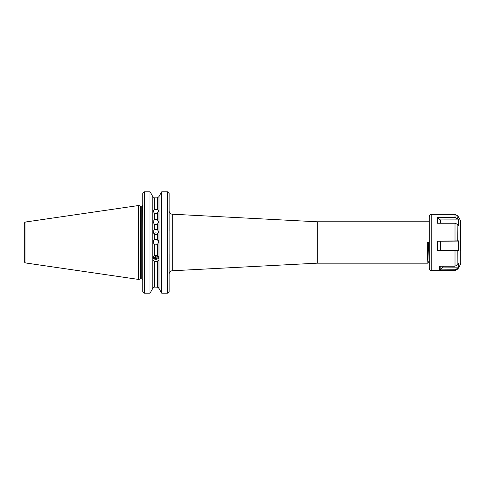 <?xml version="1.0" encoding="UTF-8"?>
<svg xmlns="http://www.w3.org/2000/svg" width="485" height="485" viewBox="0 0 485 485"><rect width="100%" height="100%" fill="white"/><g stroke="black" fill="none" stroke-linecap="round" stroke-linejoin="round"><path stroke-width="0.73" d="M154.375 224.325L152.981 221.73L154.375 219.869L155.879 219.505L157.376 219.869L158.777 221.73L157.376 224.325L155.879 224.713L154.375 224.325L154.375 229.605L152.981 231.836L154.375 234.437L155.879 234.849L157.376 234.437L158.777 231.836L157.376 229.605L155.879 229.205L154.375 229.605M154.375 213.206L152.981 210.811L154.375 209.526L157.376 209.526L158.777 210.811L157.376 213.206L155.879 213.533L154.375 213.206L154.375 219.869M152.981 242.142A2.898 2.898 180 0 1 155.879 239.323A2.898 2.898 180 0 1 158.771 242.142M154.375 244.555L152.981 242.07L154.375 239.596L155.879 239.178L157.376 239.596L158.777 242.07L157.376 244.555L155.879 244.973L154.375 244.555L154.375 255.601L152.775 257.741L152.775 196.57L150.374 192.266L152.775 196.57L154.375 197.862L157.376 197.862L158.983 196.57L161.378 192.266L158.983 196.57L157.376 197.862L157.376 209.526M153.696 233.843A2.898 2.825 180 0 1 158.055 233.843M154.072 255.783L155.879 256.498L157.17 255.595A2.734 1.473 76.5 0 0 157.892 256.486M158.116 256.153L155.879 257.444L153.581 257.153A2.486 2.334 180 0 0 158.352 256.432M153.581 257.153L153.054 258.099L152.702 257.353M153.03 257.844A3.31 3.11 180 0 0 158.91 257.505M158.401 287.466L161.293 292.546L158.983 288.387L157.376 287.096L157.376 261.148L155.879 261.476L154.375 261.148L154.375 287.096L157.922 287.193M154.375 287.096L152.775 288.387L149.998 293.201L152.775 288.387L152.775 259.905L154.375 261.148M152.775 259.905L152.775 257.741M154.375 255.601L155.879 255.255L157.376 255.601L157.376 244.555M24.25 261.045L24.25 223.918A1.988 1.988 0 0 1 25.947 221.948L138.655 205.513L138.655 279.445L25.947 263.009A1.988 1.988 0 0 1 24.25 261.045M169.119 274.073A3.31 3.31 0 0 1 172.26 270.769L317.051 263.179A3.31 3.31 0 0 1 317.226 263.179L317.226 221.784A3.31 3.31 0 0 1 317.051 221.778L172.26 214.194L172.26 270.769M169.119 210.884A3.31 3.31 0 0 0 172.26 214.194M429.292 224.028L429.104 221.784L317.226 221.784M439.725 269.896L455.015 269.769L457.828 268.253L455.015 269.896L439.725 269.896L439.713 266.192L455.015 266.192L457.882 264.652L458.628 263.44L458.622 267.144L457.882 268.969L455.015 270.63L431.777 270.63L431.777 214.334C430.268 214.479 429.437 215.31 429.292 216.819L429.292 268.144L429.098 261.045L427.861 263.179L317.226 263.179M427.861 263.179L427.243 242.482L429.292 242.482M142.796 230.805L142.754 205.313A0.994 0.994 0 0 1 141.802 206.01L140.644 206.01A0.994 0.994 0 0 1 140.383 205.979L138.655 205.513M140.644 206.01L140.644 278.948A0.994 0.994 0 0 0 140.383 278.984L138.655 279.445M140.644 278.948L141.802 278.948A0.994 0.994 0 0 1 142.796 279.942M144.13 191.836L144.451 191.799L144.451 293.201L149.998 293.201L149.998 191.799L150.374 192.266L149.998 191.799L144.451 191.799L142.796 193.485L142.796 291.527L144.451 293.201L143.912 293.104M161.378 192.266L161.754 191.799L161.378 192.266M158.983 288.387L158.983 196.57M169.089 193.139L169.119 291.527L167.464 293.201L161.754 293.201L161.293 292.546L161.754 293.201L161.754 191.799L167.464 191.799L169.119 193.485L169.119 230.805M154.375 209.526L154.375 197.862L152.775 196.57M158.983 257.741L157.376 255.601M157.376 261.148L158.983 259.905M142.796 254.152L142.796 272.285M169.119 272.285L169.119 254.152M169.119 283.046L169.119 291.527M152.775 288.387L153.351 287.466M142.826 291.849L142.796 291.527M143.396 192.193L144.118 191.836M168.756 292.576L168.004 293.104M429.073 261.045L428.467 242.482M457.882 268.969L460.307 264.774L460.307 220.19L460.75 221.845L460.75 250.321M455.015 266.192L455.015 250.654L437.076 250.654L437.064 241.209L458.628 240.851L458.622 250.284L455.015 250.654L458.549 250.127L440.519 250.127L437.367 250.484L455.015 250.484M458.628 240.851L457.749 241.081L457.882 224.579L455.015 223.245L437.076 223.245L437.064 217.492L455.015 217.492L457.882 218.838L458.628 219.893L458.622 225.622L457.84 224.525L455.015 223.191L437.076 223.245M458.628 219.893L440.519 219.935L440.519 223.191M440.289 223.191L440.289 219.857L437.506 217.626L437.5 223.221M458.452 219.935L457.749 218.947L455.015 217.668L437.543 217.668M437.064 217.492L437.506 217.626M457.749 241.081L437.506 241.257L437.5 250.484M437.064 241.209L437.506 241.257M440.15 266.126L440.15 269.739L442.938 267.174L442.938 266.192M443.169 266.192L443.169 267.083L458.622 267.144M457.828 268.253L458.543 267.083M25.947 221.948L25.947 263.009M317.051 263.179L317.051 221.778M140.383 205.979L140.383 278.984M141.802 206.01L141.802 278.948M157.376 219.869L157.376 213.206M157.376 239.596L157.376 234.437M154.375 234.437L154.375 239.596M157.376 229.605L157.376 224.325M167.464 293.201L167.464 191.799M457.828 250.284L457.882 264.652M455.015 241.275L455.015 223.191M455.015 217.668L455.015 214.334L431.777 214.334M460.307 220.19L457.882 215.989L457.749 218.947M455.015 270.63L455.015 269.769M440.519 241.275L440.519 250.127M440.289 250.139L440.289 241.275M429.292 222.1L429.116 221.797M457.882 215.989L455.015 214.334M460.307 264.774L460.75 263.119M431.777 270.63C430.268 270.478 429.437 269.654 429.292 268.144"/></g></svg>
